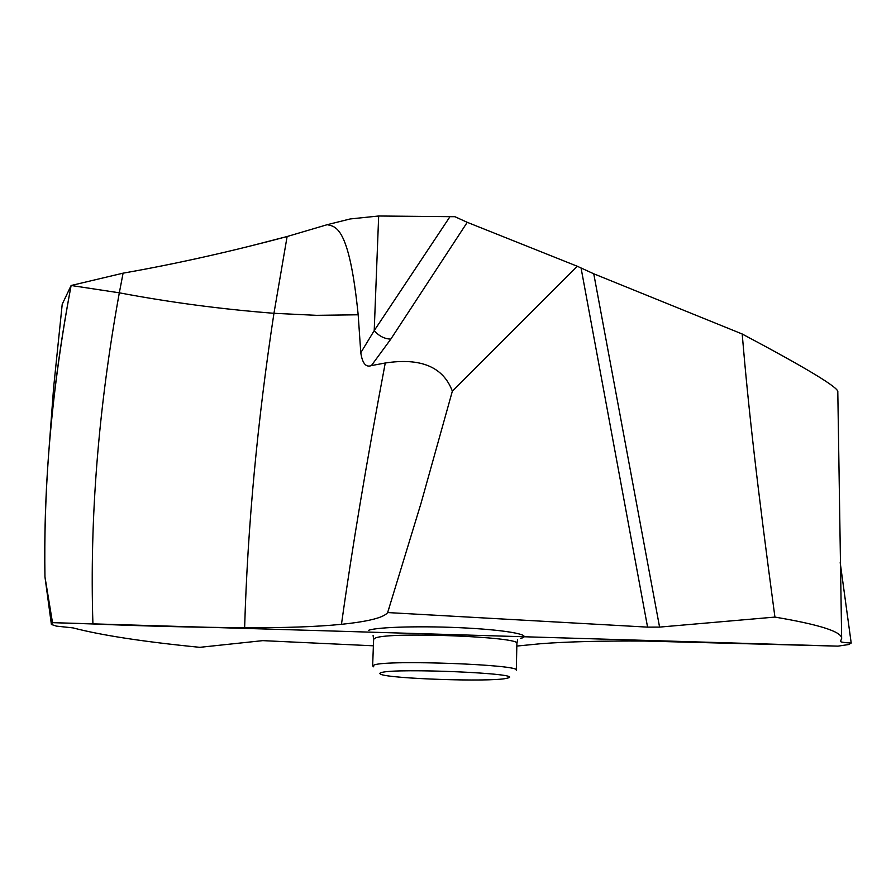 <?xml version="1.0" encoding="UTF-8"?>
<svg xmlns="http://www.w3.org/2000/svg" width="896" height="896" viewBox="0 0 896 896"><rect width="100%" height="100%" fill="white"/><g stroke="black" fill="none" stroke-linecap="round" stroke-linejoin="round"><path stroke-width="1.34" d="M840.202 562.643L851.2 643.059L848.467 644.571L838.006 646.139L644.448 641.054C602.112 640.808 567.638 641.682 541.027 643.686L516.824 646.061M774.928 617.086C756.885 483.067 748.451 408.24 742.19 333.995L593.757 273.795L659.579 627.099L774.928 617.086C819.862 624.669 842.094 631.826 841.658 638.557L840.448 641.446C840.851 642.13 844.435 642.667 851.2 643.059M659.579 627.099L647.573 627.133L387.654 612.562L421.098 503.048L452.357 391.16L577.293 266.258L593.757 273.795M373.397 645.803L262.774 640.64L199.808 647.326C143.651 641.782 101.405 635.309 73.08 627.906L56.325 626.102L51.397 624.467L52.506 622.653L92.915 623.963C145.342 626.158 195.91 627.402 244.63 627.704C284.469 627.917 316.758 626.786 341.466 624.31C368.032 621.566 383.376 617.725 387.52 612.774L387.654 612.562M454.933 216.709L378.672 216.003L350.235 218.949L327.23 224.683L350.235 218.949L378.672 216.003L454.933 216.709L467.253 222.32L390.813 339.114C384.563 338.923 379.03 336.101 374.214 330.635L360.786 352.722L358.176 314.787L316.579 315.336L273.952 313.298L287.123 236.522C230.518 251.675 175.84 263.894 123.088 273.168L71.12 285.499C60.245 342.765 52.763 398.709 48.686 453.342C45.562 495.41 44.318 536.581 44.957 576.878L52.506 622.653L838.006 646.139M358.176 314.787C349.205 225.546 335.541 226.755 327.23 224.683L287.123 236.522L251.328 245.762M48.686 453.342L53.614 387.654L62.216 304.226L71.12 285.499L123.088 273.168C156.318 267.344 190.142 260.366 224.549 252.258M742.19 333.995C807.442 368.693 839.317 388.002 837.805 391.922L841.658 638.557M577.293 266.258L467.253 222.32M452.357 391.16C443.229 366.934 420.862 357.549 385.258 363.003L371.392 365.59C365.893 367.629 362.354 363.339 360.786 352.722M371.392 365.59L390.813 339.114M92.915 623.963C89.566 518.392 98.381 408.016 119.325 292.813L71.12 285.499C52.035 387.027 43.31 484.154 44.957 576.878L51.397 624.467M373.778 666.848L372.635 665.918L374.45 664.877C388.427 659.635 521.506 664.675 516.309 670.186L516.88 643.518C522.099 636.832 389.435 631.568 375.458 637.997L373.632 639.274L373.094 635.522M381.304 672.571C396.144 667.778 526.613 673.49 507.864 678.014L506.038 678.451C489.227 682.091 389.682 678.776 380.598 674.24L379.635 673.366L381.304 672.571M327.23 224.683L287.123 236.522M44.957 576.878L52.506 622.653M520.598 638.411C533.747 635.32 509.656 630.358 466.95 628.051C424.39 625.699 377.35 626.886 368.614 630.314M581.078 268.083L647.573 627.133M341.466 624.31C352.027 548.733 366.621 461.63 385.258 363.003M244.63 627.704C247.643 526.042 257.421 421.243 273.952 313.298C221.48 309.21 169.938 302.378 119.325 292.813L123.088 273.168M449.781 216.978L374.214 330.635L378.672 216.003M387.52 612.774L389.077 608.149M517.653 639.811L516.88 643.518M373.632 639.274L372.635 665.918"/></g></svg>
